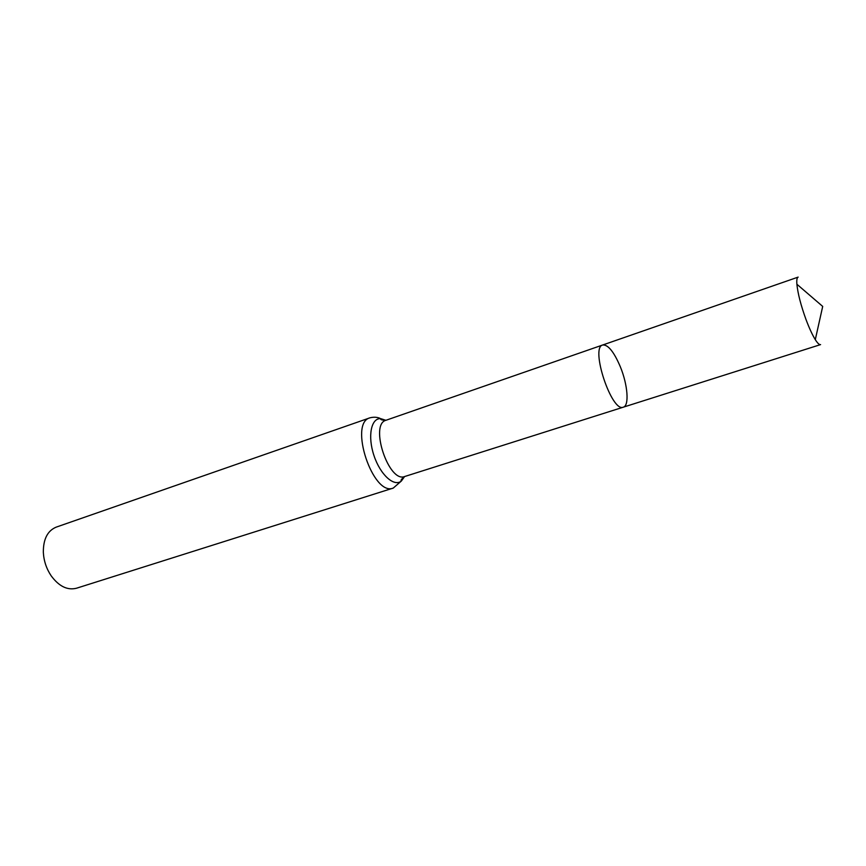 <?xml version="1.0" encoding="UTF-8"?>
<svg xmlns="http://www.w3.org/2000/svg" width="866" height="866" viewBox="0 0 866 866"><rect width="100%" height="100%" fill="white"/><g stroke="black" fill="none" stroke-linecap="round" stroke-linejoin="round"><path stroke-width="1.3" d="M620.424 367C627.742 384.829 629.409 405.71 623.358 407.161C611.753 412.865 589.995 347.363 602.704 344.993C608.094 344.538 614.005 351.867 620.424 367M393.261 488.078C372.997 496.803 348.478 422.965 369.923 417.834L56.193 527.134C47.554 530.739 43.268 539.128 43.332 552.281C43.798 560.822 46.396 568.648 51.137 575.771C58.953 586.347 67.407 590.504 76.489 588.231L393.261 488.078L401.391 480.998L404.584 476.549M623.358 407.161C611.753 412.865 589.995 347.363 602.704 344.993L798.149 277.109C796.98 277.553 796.558 279.935 796.893 284.232C797.835 293.585 800.877 305.33 805.997 319.489C809.245 328.149 812.34 334.871 815.296 339.645C817.612 343.293 819.366 344.949 820.578 344.603L404.736 476.506C388.812 483.358 369.187 424.275 386.041 420.248L602.704 344.993M385.9 420.291L380.683 418.646C371.092 417.997 367.487 436.334 373.95 455.494C380.239 474.72 394.095 487.255 401.391 480.998C400.406 480.446 401.521 478.941 404.736 476.506M369.923 417.834C376.753 416.113 380.52 418.668 380.683 418.646C380.217 419.674 382.003 420.216 386.041 420.248M815.296 339.645L822.7 306.423L796.893 284.232"/></g></svg>
